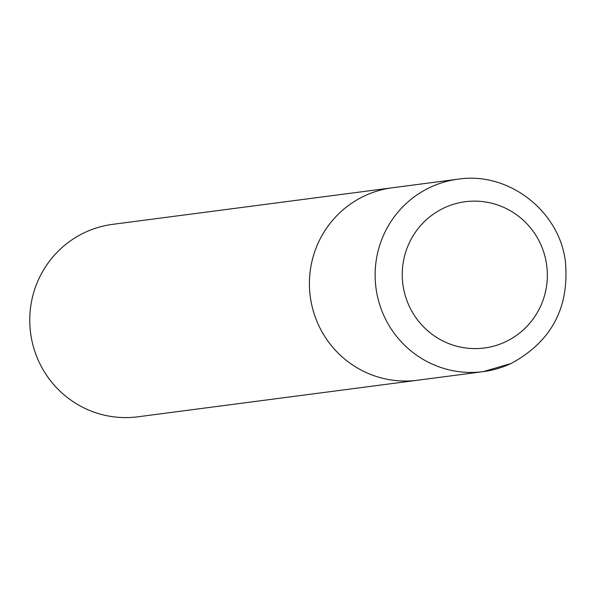 <?xml version="1.0" encoding="UTF-8"?>
<svg xmlns="http://www.w3.org/2000/svg" width="596" height="596" viewBox="0 0 596 596"><rect width="100%" height="100%" fill="white"/><g stroke="black" fill="none" stroke-linecap="round" stroke-linejoin="round"><path stroke-width="0.89" d="M364.685 195.831A97.051 95.442 82.6 0 0 313.22 310.74A97.051 95.442 82.6 0 0 417.461 380.248A97.051 95.442 -97.4 0 1 318.279 324.477A97.051 95.442 -97.4 0 1 392.295 187.777A97.051 95.442 82.6 0 0 364.685 195.831M458.011 179.187C508.015 171.365 559.003 210.395 565.351 261.108C569.664 307.454 551.546 341.597 511.003 363.545L483.177 371.651L137.795 416.813A97.051 95.442 -97.4 0 1 38.613 361.042A97.051 95.442 -97.4 0 1 112.629 224.349L458.011 179.187A97.051 95.442 82.6 0 0 430.409 187.233A97.051 95.442 82.6 0 0 378.937 302.142A97.051 95.442 82.6 0 0 483.177 371.651A97.051 95.442 82.6 0 0 510.787 363.605M444.251 207.848A73.762 72.533 82.6 0 0 408.983 305.621A73.762 72.533 82.6 0 0 505.333 341.888A73.762 72.533 82.6 0 0 540.602 244.114A73.762 72.533 82.6 0 0 444.251 207.848"/></g></svg>
